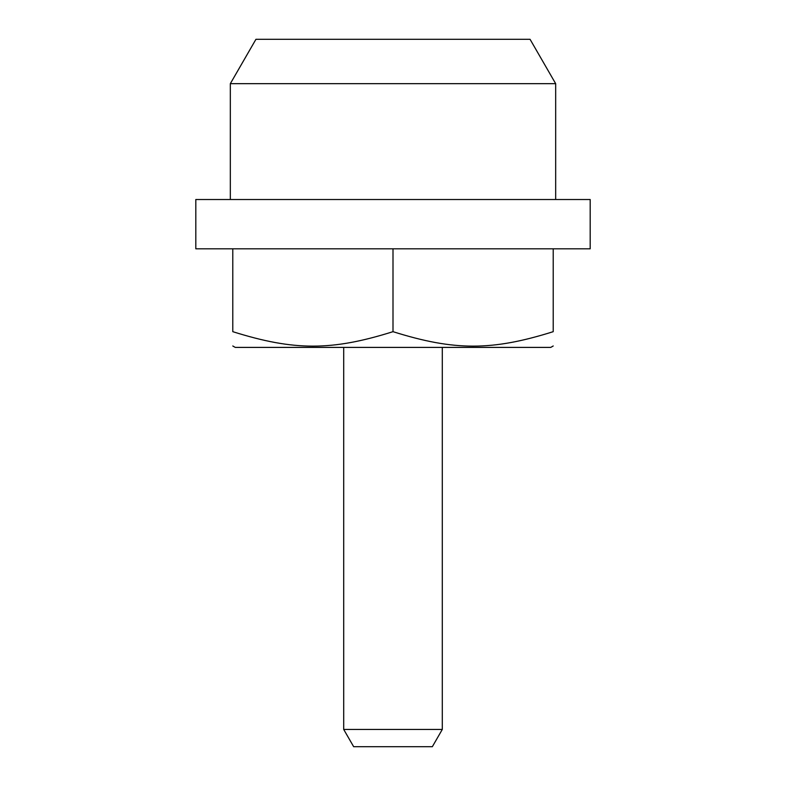 <?xml version="1.0" encoding="UTF-8"?>
<svg xmlns="http://www.w3.org/2000/svg" width="786" height="786" viewBox="0 0 786 786"><rect width="100%" height="100%" fill="white"/><g stroke="black" fill="none" stroke-linecap="round" stroke-linejoin="round"><path stroke-width="1.18" d="M393 248.808L590.188 248.808L590.188 199.516L195.812 199.516L195.812 248.808L393 248.808L393 331.672C331.741 350.949 294.052 350.949 232.784 331.672C232.784 350.949 232.784 350.949 232.784 331.672C232.784 350.949 232.784 350.949 232.784 331.672L232.784 248.808M232.784 345.978L235.25 347.402L550.75 347.402L553.216 345.978M553.216 248.808L553.216 331.672C553.216 350.949 553.216 350.949 553.216 331.672C553.216 350.949 553.216 350.949 553.216 331.672C491.948 350.949 454.259 350.949 393 331.672M555.673 83.67L530.059 39.3L255.941 39.3L230.327 83.67L555.673 83.67L555.673 199.516M343.708 729.447L353.661 746.7L432.339 746.7L442.292 729.447L343.708 729.447L343.708 347.402M442.292 729.447L442.292 347.402M230.327 199.516L230.327 83.67"/></g></svg>
